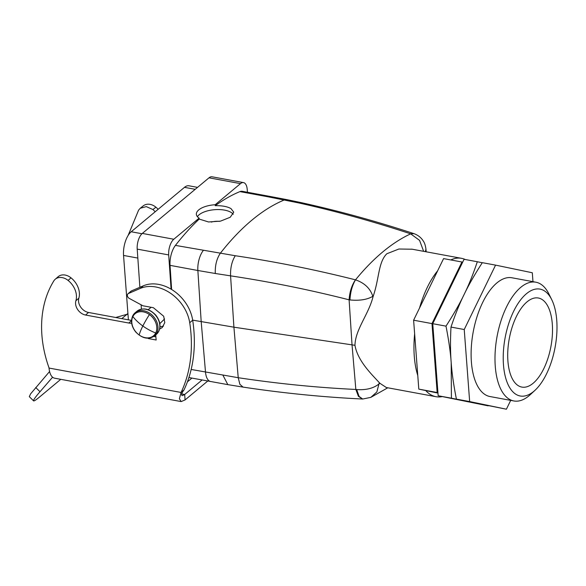 <?xml version="1.0" encoding="UTF-8"?>
<svg xmlns="http://www.w3.org/2000/svg" width="586" height="586" viewBox="0 0 586 586"><rect width="100%" height="100%" fill="white"/><g stroke="black" fill="none" stroke-linecap="round" stroke-linejoin="round"><path stroke-width="0.88" d="M164.593 318.945L159.81 323.64M168.695 254.932L137.205 249.116A12.079 5.655 100.5 0 1 142.31 233.418L173.8 239.242A12.079 5.655 100.5 0 0 168.695 254.932L171.09 289.154M137.205 249.116L139.878 287.294M141.109 304.801L141.409 309.122M142.31 233.418L209.012 177.814L240.494 183.63A12.079 5.655 100.5 0 1 243.505 182.605A12.079 5.655 100.5 0 1 247.226 189.454L247.453 192.267M243.505 182.605L212.022 176.789A12.079 5.655 100.5 0 0 209.012 177.814M173.8 239.242L199.123 218.131L199.189 219.076A301.944 141.292 100.5 0 0 175.426 245.395A16.906 7.911 100.5 0 0 170.043 265.355L171.617 289.469M191.908 378.095L187.41 381.838M423.641 251.328L419.576 240.385L410.632 233.821C373.201 221.486 335.866 211.18 298.618 202.903L267.751 196.75A16.906 7.911 -79.5 0 1 270.124 196.457A16.906 7.911 -79.5 0 1 270.131 196.457L242.311 191.314A16.906 7.911 100.5 0 0 239.93 191.607A301.944 141.292 100.5 0 0 215.252 205.686L215.179 204.741L240.494 183.63M215.179 204.741A18.723 8.123 -4.3 0 0 196.354 214.293A18.723 8.123 -4.3 0 0 199.123 218.131M128.393 319.846L123.551 255.437A18.115 8.475 100.5 0 1 131.205 231.756L184.48 187.337A18.115 8.475 100.5 0 1 189 185.799L197.533 187.374M197.409 216.674A18.723 8.123 175.7 0 1 212.747 209.876A18.723 8.123 175.7 0 1 231.243 212.506A18.723 8.123 175.7 0 1 233.228 214.271M215.252 205.686C221.991 205.547 227.229 206.506 230.943 208.565L233.741 212.169L230.247 217.252L220.512 221.142L208.535 221.962L199.189 219.076M175.426 245.395L235.264 255.73C275.303 261.678 315.371 269.707 355.453 279.83L355.512 279.844C364.492 282.928 370.264 288.422 372.821 296.333C367.151 299.658 359.526 300.86 349.952 299.944M412.229 249.218L398.898 249.013L386.848 253.745C378.27 262.154 379.34 278.05 373.407 295.622A70.357 32.919 100.5 0 0 372.886 297.314C368.301 314.814 355.358 329.508 354.955 345.3L233.917 327.186L192.669 320.132M219.42 221.369A9.962 4.322 -4.3 0 0 211.297 222.101M354.955 345.3C357.768 361.54 372.857 375.421 379.303 382.673L376.849 391.968L370.85 397.359L362.69 399.029L359.072 396.407L356.691 389.565L355.841 389.456L352.047 344.993L349.102 299.82C349.637 291.953 351.754 285.287 355.453 279.83M410.632 233.821L413.98 233.653M191.161 369.458L238.231 377.714L233.917 327.186L230.576 275.852C270.051 281.793 309.562 289.777 349.102 299.82L349.952 299.937C350.384 292.07 352.237 285.375 355.512 279.844A293.454 137.314 100.5 0 1 410.683 233.843L413.782 233.587C376.278 221.252 338.818 210.945 301.416 202.675L298.618 202.903M222.944 375.238L227.829 384.636L243.058 387.104L239.872 384.299L238.231 377.714C277.713 383.676 316.916 387.588 355.841 389.456L358.405 396.326L362.544 399.022M387.786 387.793L370.696 397.433M386.364 387.529L379.999 383.354A70.357 32.919 100.5 0 1 379.303 382.673M425.392 251.65L425.941 249.021C425.407 245.431 424.572 242.838 423.422 241.249C421.319 237.762 418.243 235.257 414.199 233.726M462.691 262.147L443.58 258.602L437.647 270.791A70.357 32.919 100.5 0 0 419.547 308.009L413.613 320.205L414.639 333.844A70.357 32.919 100.5 0 0 417.774 375.48L418.8 389.119L425.751 390.569A70.357 32.919 100.5 0 0 435.977 396.7A70.357 32.919 100.5 0 0 442.24 396.597M465.269 259.517A70.357 32.919 100.5 0 0 461.548 258.331A70.357 32.919 100.5 0 0 450.788 259.928M379.999 383.354A275.449 128.891 100.5 0 1 379.384 383.64C373.809 388.262 366.25 390.239 356.691 389.565M437.647 270.791L419.547 308.009M414.639 333.844L417.774 375.48M425.751 390.569L437.969 393.103M153.803 336.459L155.883 336.847M155.715 334.914L156.154 340.005L148.28 338.547L148.698 338.188M128.114 235.469L138.611 210.103L140.266 208.242L146.288 206.616L152.931 209.554L155.224 211.729M140.266 208.242L143.233 205.869A12.079 9.391 51.3 0 1 155.898 207.188A18.115 14.086 51.3 0 1 158.139 209.305M115.728 317.502L127.008 314.286L127.909 313.393M159.634 329.032L162.227 327.596L164.769 322.652L163.714 316.272L153.393 307.709L142.896 305.775L129.301 298.421A3.018 2.3 49 0 1 128.004 293.776A3.018 2.3 49 0 1 128.473 293.483L140.384 288.378A36.237 27.623 49 0 1 189.725 322.747A150.976 115.083 49 0 1 181.067 392.459L184.019 389.902C182.187 392.283 181.411 394.019 181.675 395.111L182.239 395.638L184.671 394.503L202.097 379.977M181.14 401.578L54.608 378.19A18.115 8.475 -79.5 0 1 49.041 368.059L181.067 392.459L179.389 398.729L181.14 401.578L185.081 399.93L207.759 381.025M60.761 379.325A30.194 2.403 -45.3 0 1 60.431 379.603L39.496 397.059A30.194 2.403 -45.3 0 1 33.585 400.875L29.3 396.649L30.604 393.865L49.583 371.509M33.585 400.875A30.194 2.403 -45.3 0 1 40.002 391.734L35.724 387.507M52.593 377.208L40.002 391.734M128.004 293.776L130.956 291.213A3.018 2.3 49 0 1 131.425 290.92L143.336 285.814A36.237 27.623 49 0 1 192.677 320.183A150.976 115.083 49 0 1 184.019 389.902M131.667 323.135A12.079 9.208 49 0 1 128.774 323.025L85.578 315.041A10.57 8.058 49 0 1 75.894 300.743A18.115 13.808 49 0 0 68.079 280.408A12.079 9.208 49 0 0 55.216 279.258A12.079 9.208 49 0 0 53.817 280.906A120.782 92.068 49 0 0 49.026 367.876L49.041 368.059M55.216 279.258L58.168 276.695A12.079 9.208 49 0 1 71.031 277.852A18.115 13.808 49 0 1 78.846 298.179A10.57 8.058 49 0 0 88.53 312.477L131.542 320.425M163.523 326.109L159.971 326.849M418.8 389.119L437.932 392.671M413.613 320.205L431.985 323.597L437.163 392.51M543.434 369.385A45.29 21.191 100.5 0 0 552.327 324.307A45.29 21.191 100.5 0 0 538.336 298.01A45.29 21.191 100.5 0 0 516.779 315.708A45.29 21.191 100.5 0 0 507.894 360.793A45.29 21.191 100.5 0 0 521.877 387.09A45.29 21.191 100.5 0 0 543.434 369.385M514.112 310.346A54.352 25.432 100.5 0 0 505.44 377.076A54.352 25.432 100.5 0 0 534.967 390.335A54.352 25.432 100.5 0 0 546.101 374.754A54.352 25.432 100.5 0 0 551.726 299.658A54.352 25.432 100.5 0 0 514.112 310.346M534.967 390.335L530.264 394.678A60.387 28.26 -79.5 0 1 513.885 400.963A60.387 28.26 -79.5 0 1 495.236 365.898A60.387 28.26 -79.5 0 1 507.088 305.797A60.387 28.26 -79.5 0 1 535.831 282.196A60.387 28.26 -79.5 0 1 548.884 293.923L551.726 299.658M535.831 282.196L511.959 277.779A60.387 28.26 100.5 0 0 483.208 301.38A60.387 28.26 100.5 0 0 471.356 361.489A60.387 28.26 100.5 0 0 490.006 396.546L513.885 400.963M461.951 261.993L431.985 323.597M488.204 405.761L456.413 399.125C453.63 385.068 451.894 372.908 451.198 362.639L451.41 398.194L506.399 409.211L469.657 401.571L464.237 329.522L495.566 265.121L532.308 272.761L532.974 281.668M464.156 294.414C459.761 303.621 453.703 314.199 445.99 326.146C448.766 340.202 450.502 352.362 451.198 362.639C450.348 352.333 450.282 340.481 450.993 327.076C455.219 314.477 459.607 303.592 464.156 294.406L464.793 293.095C469.093 284.269 473.268 273.823 477.319 261.744L464.075 259.298L432.746 323.699L438.167 395.748L451.41 398.194M438.167 395.748L488.153 405.842M482.263 262.755L477.319 261.744M432.746 323.699L445.99 326.146M510.699 400.377L506.399 409.211M464.156 294.406C468.551 285.199 474.609 274.622 482.322 262.667L495.566 265.121M464.237 329.522L450.993 327.076M469.657 401.571L456.413 399.125M137.014 311.195A15.097 11.625 50.2 0 1 153.942 313.576A15.097 11.625 50.2 0 1 158.689 331.42A15.097 11.625 50.2 0 1 156.352 334.386L158.806 331.273C161.062 326.153 160.066 320.784 155.825 315.165C149.349 308.551 143.079 307.225 137.014 311.195L135.168 312.734A15.097 11.625 50.2 0 1 152.096 315.114A15.097 11.625 50.2 0 1 156.843 332.958L154.506 335.925L156.352 334.386M132.832 315.7A15.097 11.625 50.2 0 1 135.168 312.734L132.714 315.847C130.502 321.187 131.491 326.556 135.696 331.954C142.171 338.569 148.441 339.887 154.506 335.925M132.868 316.565A14.372 11.061 50.2 0 1 149.43 314.557A14.372 11.061 50.2 0 1 155.715 332.995A14.372 11.061 50.2 0 1 139.16 335.002A14.372 11.061 50.2 0 1 132.868 316.565A36.237 21.924 -153.3 0 0 142.838 325.999A36.237 7.34 -54.3 0 1 149.43 314.557M137.835 258.074L123.551 255.437M131.205 231.756L141.951 233.741M195.204 189.322L184.48 187.337M270.124 196.457L286.95 199.658L284.371 199.921A301.944 141.292 100.5 0 0 220.197 253.43C216.622 258.924 214.989 265.612 215.296 273.494L197.863 270.498L201.196 321.707L205.503 372.11A16.906 7.911 100.5 0 0 210.696 381.567L210.696 381.567A16.906 7.911 100.5 0 0 210.762 381.574M239.93 191.607L267.751 196.75M170.043 265.355L197.863 270.498A16.906 7.911 100.5 0 1 203.247 250.53M139.16 335.002A36.237 7.34 125.7 0 1 142.838 325.999A36.237 21.924 26.7 0 0 155.715 332.995M235.264 255.73C231.866 261.253 230.298 267.963 230.576 275.852L215.296 273.494M373.407 295.622A275.449 128.891 100.5 0 0 372.821 296.333L372.886 297.314M121.8 318.63L127.008 314.286L127.99 314.47M152.931 209.554L155.898 207.188M185.081 399.93L184.671 394.503L181.719 393.96M189.725 322.747L192.677 320.183M68.079 280.408L71.031 277.852M75.894 300.743L78.846 298.179M85.578 315.041L88.53 312.477M128.774 323.025L131.535 320.63M128.473 293.483L131.425 290.92M140.384 288.378L143.336 285.814M148.207 309.73L151.129 307.291M188.904 377.538L227.829 384.636M286.95 199.658L301.416 202.675M243.058 387.104C283.097 393.155 322.871 397.125 362.382 399.015L362.683 399.029M426.176 251.797L425.941 249.021M386.203 387.5L435.977 396.7M411.775 249.138L461.548 258.331"/></g></svg>

